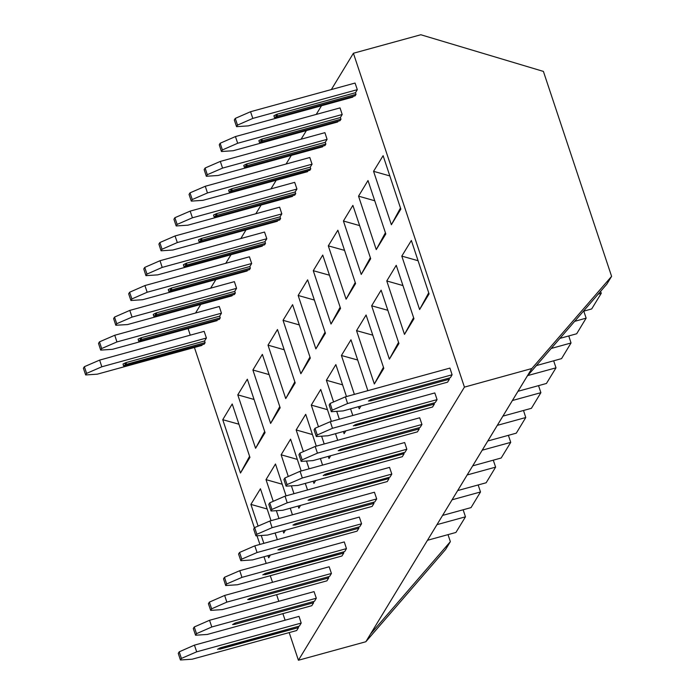 <?xml version="1.0" encoding="UTF-8"?>
<svg xmlns="http://www.w3.org/2000/svg" width="695" height="695" viewBox="0 0 695 695"><rect width="100%" height="100%" fill="white"/><g stroke="black" fill="none" stroke-linecap="round" stroke-linejoin="round"><path stroke-width="1.04" d="M353.373 53.289L464.408 387.089L531.857 368.55L611.583 276.323L543.412 71.368L420.814 34.75L353.373 53.289L420.814 34.75L543.412 71.368L611.583 276.323L531.857 368.55L464.408 387.089L298.416 660.25L365.857 641.711L531.857 368.55L527.097 376.369L606.831 284.142L611.583 276.323L606.831 284.142L527.097 376.369L365.857 641.711L298.416 660.25L289.207 632.58L298.416 660.25L464.408 387.089L353.373 53.289L331.341 89.542L353.373 53.289M285.098 620.235L282.908 613.624L285.098 620.235M278.799 601.279L276.601 594.677L278.799 601.279M272.492 582.332L270.294 575.721L272.492 582.332M266.185 563.376L263.987 556.773L266.185 563.376M259.887 544.428L257.011 535.793L259.887 544.428M254.422 528L194.383 347.517L254.422 528M190.274 335.164L188.076 328.561L190.274 335.164M445.591 549.484L365.857 641.711L445.591 549.484L450.343 541.657L370.609 633.892L450.343 541.657L448.006 534.646L450.343 541.657L445.591 549.484M195.521 313.037L200.777 304.384L195.521 313.037M210.611 288.208L215.867 279.555L210.611 288.208M225.701 263.37L230.966 254.718L225.701 263.37M240.791 238.541L246.056 229.889L240.791 238.541M255.882 213.713L261.146 205.051L255.882 213.713M270.972 188.875L276.236 180.222L270.972 188.875M286.062 164.046L291.327 155.385L286.062 164.046M301.152 139.209L306.417 130.556L301.152 139.209M316.242 114.38L321.507 105.727L316.242 114.38M238.932 424.245L222.704 419.658L240.47 473.069L249.601 456.302L240.47 473.069L249.974 457.423L232.208 404.012L222.704 419.658L238.932 424.245M260.408 488.802L250.904 504.44L267.141 509.027L250.904 504.44L258.114 526.115L250.904 504.44L260.408 488.802L271.015 520.685L260.408 488.802M277.322 539.633L275.124 533.03L277.322 539.633M261.242 535.515L263.839 543.334L261.242 535.515M267.949 555.687L268.67 557.85L270.398 555.01L268.67 557.85L267.949 555.687M254.022 399.408L237.794 394.821L255.56 448.232L264.691 431.465L255.56 448.232L265.064 432.594L247.298 379.183L237.794 394.821L254.022 399.408M275.498 463.965L265.994 479.611L282.231 484.198L265.994 479.611L273.204 501.286L265.994 479.611L275.498 463.965L286.105 495.848L275.498 463.965M292.413 514.804L290.215 508.193L292.413 514.804M276.332 510.677L278.93 518.505L276.332 510.677M283.039 530.85L283.76 533.022L285.489 530.181L283.76 533.022L283.039 530.85M269.113 374.579L252.884 369.992L270.65 423.403L279.781 406.636L270.65 423.403L280.155 407.757L262.389 354.346L252.884 369.992L269.113 374.579M290.588 439.136L281.084 454.773L297.321 459.36L281.084 454.773L288.295 476.449L281.084 454.773L290.588 439.136L301.196 471.019L290.588 439.136M307.503 489.966L305.305 483.364L307.503 489.966M291.422 485.848L294.028 493.676L291.422 485.848M298.129 506.021L298.85 508.184L300.579 505.343L298.85 508.184L298.129 506.021M284.203 349.741L267.975 345.163L285.741 398.565L294.871 381.798L285.741 398.565L295.245 382.928L277.479 329.517L267.975 345.163L284.203 349.741M305.678 414.298L296.174 429.944L312.411 434.531L296.174 429.944L303.385 451.62L296.174 429.944L305.678 414.298L316.286 446.181L305.678 414.298M322.593 465.137L320.395 458.526L322.593 465.137M306.512 461.011L309.119 468.838L306.512 461.011M313.219 481.183L313.94 483.355L315.669 480.514L313.94 483.355L313.219 481.183M299.293 324.913L283.065 320.326L300.831 373.736L309.961 356.969L300.831 373.736L310.335 358.09L292.569 304.688L283.065 320.326L299.293 324.913M320.769 389.469L311.264 405.115L327.501 409.694L311.264 405.115L318.475 426.782L311.264 405.115L320.769 389.469L331.376 421.352L320.769 389.469M337.683 440.3L335.485 433.697L337.683 440.3M321.603 436.182L324.209 444.009L321.603 436.182M328.309 456.354L329.03 458.518L330.759 455.677L329.03 458.518L328.309 456.354M314.383 300.075L298.155 295.497L315.921 348.899L325.052 332.14L315.921 348.899L325.425 333.261L307.659 279.85L298.155 295.497L314.383 300.075M335.867 364.64L326.355 380.278L342.592 384.865L326.355 380.278L333.565 401.953L326.355 380.278L335.867 364.64L346.466 396.515L335.867 364.64M352.773 415.471L350.575 408.868L352.773 415.471M336.693 411.344L339.299 419.172L336.693 411.344M343.399 431.517L344.121 433.689L345.849 430.848L344.121 433.689L343.399 431.517M329.482 275.246L313.245 270.659L331.011 324.07L340.142 307.303L331.011 324.07L340.515 308.424L322.749 255.022L313.245 270.659L329.482 275.246M350.958 339.803L341.445 355.449L357.682 360.027L341.445 355.449L354.389 394.343L341.445 355.449L350.958 339.803L367.863 390.633L350.958 339.803M358.49 406.688L359.211 408.851L360.94 406.019L359.211 408.851L358.49 406.688M344.572 250.409L328.335 245.83L346.101 299.232L355.232 282.474L346.101 299.232L355.605 283.595L337.839 230.184L328.335 245.83L344.572 250.409M366.048 314.974L356.535 330.612L372.772 335.198L356.535 330.612L374.31 384.022L383.44 367.255L374.31 384.022L383.814 368.376L366.048 314.974L383.814 368.376L374.31 384.022L356.535 330.612L366.048 314.974M359.663 225.58L343.426 220.993L361.192 274.403L370.322 257.637L361.192 274.403L370.696 258.757L352.93 205.355L343.426 220.993L359.663 225.58M381.138 290.136L371.625 305.783L387.862 310.361L371.625 305.783L389.4 359.185L398.53 342.427L389.4 359.185L398.904 343.547L381.138 290.136L398.904 343.547L389.4 359.185L371.625 305.783L381.138 290.136M374.753 200.751L358.516 196.164L376.282 249.574L385.412 232.808L376.282 249.574L385.786 233.928L368.02 180.518L358.516 196.164L374.753 200.751M396.228 265.308L386.724 280.945L402.952 285.532L386.724 280.945L404.49 334.356L413.621 317.589L404.49 334.356L413.994 318.71L396.228 265.308L413.994 318.71L404.49 334.356L386.724 280.945L396.228 265.308M389.843 175.913L373.606 171.326L391.372 224.737L400.502 207.97L391.372 224.737L400.876 209.099L383.11 155.689L373.606 171.326L389.843 175.913M411.318 240.47L401.814 256.116L418.043 260.703L401.814 256.116L419.58 309.527L428.711 292.76L419.58 309.527L429.084 293.881L411.318 240.47L429.084 293.881L419.58 309.527L401.814 256.116L411.318 240.47M600.593 291.361L601.253 293.333L591.74 308.971L583.374 311.273L591.74 308.971L601.253 293.333L600.593 291.361M583.826 311.152L586.154 318.162L576.65 333.809L559.927 338.404L576.65 333.809L586.154 318.162L583.826 311.152M568.736 335.98L571.064 343L561.56 358.637L536.471 365.535L561.56 358.637L571.064 343L568.736 335.98M553.646 360.818L555.974 367.829L546.47 383.475L518.036 391.285L546.47 383.475L555.974 367.829L553.646 360.818M538.555 385.647L540.884 392.666L531.38 408.304L502.945 416.123L531.38 408.304L540.884 392.666L538.555 385.647M523.465 410.484L525.794 417.495L516.289 433.141L487.855 440.951L516.289 433.141L525.794 417.495L523.465 410.484M508.375 435.313L510.703 442.324L501.199 457.97L472.765 465.789L501.199 457.97L510.703 442.324L508.375 435.313M493.285 460.151L495.613 467.162L486.109 482.799L457.675 490.618L486.109 482.799L495.613 467.162L493.285 460.151M478.195 484.98L480.523 491.991L471.019 507.637L442.585 515.455L471.019 507.637L480.523 491.991L478.195 484.98M463.096 509.809L465.433 516.828L455.929 532.466L427.495 540.284L455.929 532.466L465.433 516.828L463.096 509.809M436.999 524.638L465.433 516.828L436.999 524.638M452.089 499.809L480.523 491.991L452.089 499.809M467.179 474.98L495.613 467.162L467.179 474.98M482.269 450.143L510.703 442.324L482.269 450.143M497.359 425.314L525.794 417.495L497.359 425.314M512.45 400.476L540.884 392.666L512.45 400.476M527.783 375.578L555.974 367.829L527.783 375.578M551.239 348.447L571.064 343L551.239 348.447M574.696 321.316L586.154 318.162L574.696 321.316M598.152 294.185L601.253 293.333L598.152 294.185M452.124 374.761L450.317 377.741L452.124 374.761L347.587 403.5L332.323 410.137L331.367 411.701L343.078 410.927L447.615 382.189L449.422 379.209L447.615 382.189L343.078 410.927L331.367 411.701L332.323 410.137L347.587 403.5L452.124 374.761L449.908 368.089L452.124 374.761M449.048 378.089L449.422 379.209L370.513 400.902L371.408 399.434L450.317 377.741L371.408 399.434L368.402 401.015L370.513 400.902L449.422 379.209L449.048 378.089M437.033 399.59L435.226 402.579L437.033 399.59L332.497 428.329L317.233 434.966L316.277 436.53L327.988 435.756L432.525 407.027L434.332 404.038L432.525 407.027L327.988 435.756L316.277 436.53L317.233 434.966L332.497 428.329L437.033 399.59L434.818 392.918L437.033 399.59M433.958 402.926L434.332 404.038L355.423 425.731L356.318 424.263L435.226 402.579L356.318 424.263L353.312 425.853L434.332 404.038L433.958 402.926M419.728 417.747L421.943 424.428L420.136 427.408L421.943 424.428L419.728 417.747L315.191 446.485L419.728 417.747M418.868 427.755L419.241 428.876L417.434 431.856L419.241 428.876L340.333 450.568L341.228 449.1L420.136 427.408L341.228 449.1L338.222 450.681L340.333 450.568L419.241 428.876L418.868 427.755M406.853 449.257L405.046 452.245L406.853 449.257L302.316 477.995L287.044 484.632L286.097 486.196L297.808 485.423L402.344 456.693L404.151 453.705L402.344 456.693L297.808 485.423L286.097 486.196L287.044 484.632L302.316 477.995L406.853 449.257L404.638 442.585L406.853 449.257M403.778 452.593L404.151 453.705L325.243 475.397L326.137 473.929L405.046 452.245L326.137 473.929L323.132 475.519L404.151 453.705L403.778 452.593M388.687 477.422L389.061 478.542L387.245 481.522L389.061 478.542L388.687 477.422M389.548 467.414L391.763 474.094L389.956 477.074L391.763 474.094L287.226 502.824L271.954 509.47L271.007 511.034L282.717 510.26L387.245 481.522L282.717 510.26L271.007 511.034L271.954 509.47L287.226 502.824L391.763 474.094L389.548 467.414L285.011 496.152L389.548 467.414M373.597 502.25L373.971 503.371L372.155 506.36L373.971 503.371L373.597 502.25M374.457 492.251L376.673 498.923L374.866 501.903L376.673 498.923L272.136 527.661L256.863 534.299L255.916 535.862L267.618 535.089L372.155 506.36L267.618 535.089L255.916 535.862L256.863 534.299L272.136 527.661L376.673 498.923L374.457 492.251L269.921 520.981L374.457 492.251M358.507 527.088L358.881 528.209L357.065 531.189L358.881 528.209L358.507 527.088M359.358 517.08L361.582 523.761L359.775 526.741L361.582 523.761L257.046 552.49L241.773 559.136L240.826 560.7L252.528 559.927L357.065 531.189L252.528 559.927L240.826 560.7L241.773 559.136L257.046 552.49L361.582 523.761L359.358 517.08L254.83 545.818L359.358 517.08M346.492 548.59L344.677 551.569L346.492 548.59L241.956 577.328L226.683 583.965L225.736 585.529L237.438 584.756L341.975 556.017L343.79 553.038L341.975 556.017L237.438 584.756L225.736 585.529L226.683 583.965L241.956 577.328L346.492 548.59L344.268 541.918L346.492 548.59M343.417 551.917L343.79 553.038L264.882 574.73L265.777 573.262L344.677 551.569L265.777 573.262L262.762 574.852L343.79 553.038L343.417 551.917M329.178 566.746L331.402 573.427L329.586 576.407L331.402 573.427L329.178 566.746L224.641 595.485L329.178 566.746M328.327 576.754L328.7 577.875L326.885 580.855L222.348 609.584L326.885 580.855L328.7 577.875L249.792 599.559L250.678 598.091L329.586 576.407L250.678 598.091L247.707 599.524L249.792 599.559L328.7 577.875L328.327 576.754M314.088 591.584L316.312 598.256L314.496 601.236L316.312 598.256L314.088 591.584L209.551 620.314L314.088 591.584M313.237 601.583L313.61 602.704L311.794 605.684L313.61 602.704L234.702 624.397L235.588 622.928L314.496 601.236L235.588 622.928L232.582 624.51L234.702 624.397L313.61 602.704L313.237 601.583M301.222 623.085L299.406 626.073L301.222 623.085L196.685 651.823L181.412 658.46L180.465 660.024L192.167 659.251L296.704 630.521L298.52 627.542L296.704 630.521L192.167 659.251L180.465 660.024L181.412 658.46L196.685 651.823L301.222 623.085L298.998 616.413L301.222 623.085M298.146 626.421L298.52 627.542L219.611 649.226L220.497 647.757L299.406 626.073L220.497 647.757L217.492 649.347L298.52 627.542L298.146 626.421M373.606 171.326L383.11 155.689L400.876 209.099L391.372 224.737L373.606 171.326M358.516 196.164L368.02 180.518L385.786 233.928L376.282 249.574L358.516 196.164M343.426 220.993L352.93 205.355L370.696 258.757L361.192 274.403L343.426 220.993M328.335 245.83L337.839 230.184L355.605 283.595L346.101 299.232L328.335 245.83M313.245 270.659L322.749 255.022L340.515 308.424L331.011 324.07L313.245 270.659M298.155 295.497L307.659 279.85L325.425 333.261L315.921 348.899L298.155 295.497M283.065 320.326L292.569 304.688L310.335 358.09L300.831 373.736L283.065 320.326M267.975 345.163L277.479 329.517L295.245 382.928L285.741 398.565L267.975 345.163M252.884 369.992L262.389 354.346L280.155 407.757L270.65 423.403L252.884 369.992M237.794 394.821L247.298 379.183L265.064 432.594L255.56 448.232L237.794 394.821M222.704 419.658L232.208 404.012L249.974 457.423L240.47 473.069L222.704 419.658M205.138 342.67L204.243 344.138L205.138 342.67L126.568 364.267L125.673 365.735L204.243 344.138L123.554 365.857L126.568 364.267L205.138 342.67L204.582 341.002L205.138 342.67M202.358 344.659L201.88 345.45L202.358 344.659M204.174 331.35L206.389 338.022L204.582 341.002L206.389 338.022L101.852 366.76L86.588 373.397L85.633 374.961L97.343 374.188L201.88 345.45L97.343 374.188L85.633 374.961L86.588 373.397L101.852 366.76L206.389 338.022L204.174 331.35L99.637 360.08L204.174 331.35M219.264 306.512L221.479 313.193L219.672 316.173L220.228 317.841L219.333 319.309L220.228 317.841L219.672 316.173L221.479 313.193L219.264 306.512L114.727 335.251L219.264 306.512M217.448 319.822L216.97 320.621L217.448 319.822M234.354 281.684L236.569 288.356L234.762 291.335L235.318 293.012L234.423 294.471L235.318 293.012L234.762 291.335L236.569 288.356L234.354 281.684L129.817 310.413L234.354 281.684M232.538 294.993L232.061 295.783L232.538 294.993M249.444 256.846L251.668 263.527L249.853 266.506L250.409 268.174L249.514 269.643L250.409 268.174L249.853 266.506L251.668 263.527L249.444 256.846L144.908 285.584L249.444 256.846M247.629 270.164L247.151 270.954L247.629 270.164M262.719 245.326L262.241 246.126L262.719 245.326M264.534 232.017L266.758 238.689L264.943 241.678L265.499 243.346L264.604 244.805L265.499 243.346L264.943 241.678L266.758 238.689L162.222 267.427L146.949 274.065L145.993 275.628L157.704 274.855L262.241 246.126L157.704 274.855L145.993 275.628L146.949 274.065L162.222 267.427L266.758 238.689L264.534 232.017L159.998 260.747L264.534 232.017M279.625 207.179L281.849 213.86L280.033 216.84L280.589 218.508L279.694 219.976L280.589 218.508L280.033 216.84L281.849 213.86L279.625 207.179L175.088 235.918L177.312 242.59L281.849 213.86L177.312 242.59L162.039 249.236L161.084 250.799L172.794 250.026L277.331 221.288L277.809 220.497L277.331 221.288L172.794 250.026L161.084 250.799L162.039 249.236L177.312 242.59L175.088 235.918L279.625 207.179M294.715 182.351L296.939 189.023L295.123 192.011L295.679 193.679L294.784 195.147L295.679 193.679L295.123 192.011L296.939 189.023L294.715 182.351L190.178 211.089L192.402 217.761L296.939 189.023L192.402 217.761L177.129 224.398L176.174 225.962L187.885 225.189L292.421 196.459L292.908 195.66L292.421 196.459L187.885 225.189L176.174 225.962L177.129 224.398L192.402 217.761L190.178 211.089L294.715 182.351M309.805 157.522L312.029 164.194L310.213 167.174L310.769 168.842L309.874 170.31L310.769 168.842L310.213 167.174L312.029 164.194L309.805 157.522L205.268 186.251L309.805 157.522M307.998 170.831L307.511 171.622L307.998 170.831M324.895 132.684L327.119 139.365L325.303 142.345L325.859 144.013L324.973 145.481L325.859 144.013L325.303 142.345L327.119 139.365L324.895 132.684L220.358 161.422L324.895 132.684M323.088 145.993L322.602 146.793L323.088 145.993M339.985 107.855L342.209 114.527L340.394 117.507L340.95 119.175L340.064 120.643L340.95 119.175L340.394 117.507L342.209 114.527L339.985 107.855L235.449 136.585L339.985 107.855M338.178 121.165L337.692 121.955L338.178 121.165M355.076 83.018L357.299 89.698L355.484 92.678L356.04 94.346L355.154 95.814L356.04 94.346L355.484 92.678L357.299 89.698L355.076 83.018L250.539 111.756L355.076 83.018M353.269 96.327L352.782 97.126L353.269 96.327M125.117 364.067L126.012 362.599L204.582 341.002L126.012 362.599L126.568 364.267L126.012 362.599L123.032 364.032L123.554 365.857M83.417 368.289L84.364 366.725L99.637 360.08L101.852 366.76L99.637 360.08L84.364 366.725L86.588 373.397L84.364 366.725L83.417 368.289L85.633 374.961L83.417 368.289M219.255 648.174L219.611 649.226L219.255 648.174M178.241 653.352L179.188 651.788L194.461 645.151L298.998 616.413L194.461 645.151L196.685 651.823L194.461 645.151L179.188 651.788L181.412 658.46L179.188 651.788L178.241 653.352L180.465 660.024L178.241 653.352M98.508 343.452L99.455 341.888L114.727 335.251L116.942 341.923L221.479 313.193L116.942 341.923L101.679 348.569L100.723 350.132L112.434 349.359L216.97 320.621L112.434 349.359L100.723 350.132L98.508 343.452L100.723 350.132L101.679 348.569L99.455 341.888L98.508 343.452M140.208 339.238L141.102 337.77L219.672 316.173L141.102 337.77L141.658 339.438L220.228 317.841L141.658 339.438L140.764 340.906L219.333 319.309L140.764 340.906L138.644 341.028L141.658 339.438L141.102 337.77L138.123 339.195L138.644 341.028M99.455 341.888L101.679 348.569L116.942 341.923L114.727 335.251L99.455 341.888M193.332 628.523L194.287 626.959L209.551 620.314L211.775 626.994L316.312 598.256L211.775 626.994L196.503 633.632L195.556 635.195L207.258 634.422L311.794 605.684L207.258 634.422L195.556 635.195L193.332 628.523L195.556 635.195L196.503 633.632L194.287 626.959L193.332 628.523M234.354 623.337L234.702 624.397L234.354 623.337M196.503 633.632L211.775 626.994L209.551 620.314L194.287 626.959L196.503 633.632M113.598 318.623L114.545 317.059L129.817 310.413L132.033 317.094L236.569 288.356L132.033 317.094L116.769 323.731L115.813 325.295L127.524 324.522L232.061 295.783L127.524 324.522L115.813 325.295L113.598 318.623L115.813 325.295L116.769 323.731L114.545 317.059L113.598 318.623M155.298 314.401L156.193 312.932L234.762 291.335L156.193 312.932L156.749 314.609L235.318 293.012L156.749 314.609L155.854 316.069L234.423 294.471L155.854 316.069L153.734 316.19L156.749 314.609L156.193 312.932L153.213 314.366L153.734 316.19M114.545 317.059L116.769 323.731L132.033 317.094L129.817 310.413L114.545 317.059M208.422 603.686L209.377 602.122L224.641 595.485L226.865 602.157L331.402 573.427L226.865 602.157L211.593 608.803L210.646 610.366L222.348 609.584L210.646 610.366L208.422 603.686L210.646 610.366L211.593 608.803L209.377 602.122L208.422 603.686M249.444 598.508L249.792 599.559L249.444 598.508M211.593 608.803L226.865 602.157L224.641 595.485L209.377 602.122L211.593 608.803M128.688 293.785L129.635 292.221L144.908 285.584L147.132 292.256L251.668 263.527L147.132 292.256L131.859 298.902L130.903 300.466L142.614 299.693L247.151 270.954L142.614 299.693L130.903 300.466L128.688 293.785L130.903 300.466L131.859 298.902L129.635 292.221L128.688 293.785M170.388 289.572L171.283 288.104L249.853 266.506L171.283 288.104L171.839 289.772L250.409 268.174L171.839 289.772L170.944 291.24L249.514 269.643L170.944 291.24L168.833 291.361L171.839 289.772L171.283 288.104L168.303 289.528L168.833 291.361M129.635 292.221L131.859 298.902L147.132 292.256L144.908 285.584L129.635 292.221M264.534 573.679L264.882 574.73L264.534 573.679M223.512 578.857L224.468 577.293L239.732 570.647L344.268 541.918L239.732 570.647L241.956 577.328L239.732 570.647L224.468 577.293L226.683 583.965L224.468 577.293L223.512 578.857L225.736 585.529L223.512 578.857M185.478 264.734L186.373 263.275L264.943 241.678L186.373 263.275L186.929 264.943L265.499 243.346L186.929 264.943L186.034 266.402L264.604 244.805L186.034 266.402L183.923 266.524L186.929 264.943L186.373 263.275L183.393 264.699L183.923 266.524M143.778 268.956L144.725 267.393L159.998 260.747L162.222 267.427L159.998 260.747L144.725 267.393L146.949 274.065L144.725 267.393L143.778 268.956L145.993 275.628L143.778 268.956M279.972 549.893L358.881 528.209L279.972 549.893L280.867 548.433L359.775 526.741L280.867 548.433L277.887 549.858L279.972 549.893L279.625 548.841L279.972 549.893M238.602 554.019L239.558 552.456L254.83 545.818L257.046 552.49L254.83 545.818L239.558 552.456L241.773 559.136L239.558 552.456L238.602 554.019L240.826 560.7L238.602 554.019M200.568 239.905L201.463 238.437L280.033 216.84L201.463 238.437L202.019 240.105L280.589 218.508L202.019 240.105L201.124 241.573L279.694 219.976L201.124 241.573L199.013 241.695L202.019 240.105L201.463 238.437L198.483 239.871L199.013 241.695M158.868 244.119L159.815 242.555L175.088 235.918L159.815 242.555L162.039 249.236L159.815 242.555L158.868 244.119L161.084 250.799L158.868 244.119M295.062 525.064L373.971 503.371L295.062 525.064L295.957 523.596L374.866 501.903L295.957 523.596L292.977 525.029L295.062 525.064L294.715 524.013L295.062 525.064M253.692 529.19L254.648 527.627L269.921 520.981L272.136 527.661L269.921 520.981L254.648 527.627L256.863 534.299L254.648 527.627L253.692 529.19L255.916 535.862L253.692 529.19M215.659 215.068L216.553 213.608L295.123 192.011L216.553 213.608L217.109 215.276L295.679 193.679L217.109 215.276L216.215 216.744L294.784 195.147L216.215 216.744L214.103 216.857L217.109 215.276L216.553 213.608L213.582 215.033L214.103 216.857M173.959 219.29L174.905 217.726L190.178 211.089L174.905 217.726L177.129 224.398L174.905 217.726L173.959 219.29L176.174 225.962L173.959 219.29M310.152 500.235L389.061 478.542L310.152 500.235L311.047 498.767L389.956 477.074L311.047 498.767L308.067 500.192L310.152 500.235L309.805 499.175L310.152 500.235M268.783 504.353L269.738 502.789L285.011 496.152L287.226 502.824L285.011 496.152L269.738 502.789L271.954 509.47L269.738 502.789L268.783 504.353L271.007 511.034L268.783 504.353M189.049 194.461L189.996 192.889L205.268 186.251L207.492 192.932L312.029 164.194L207.492 192.932L192.22 199.569L191.273 201.133L202.975 200.36L307.511 171.622L202.975 200.36L191.273 201.133L189.049 194.461L191.273 201.133L192.22 199.569L189.996 192.889L189.049 194.461M230.749 190.239L231.643 188.771L310.213 167.174L231.643 188.771L232.199 190.439L310.769 168.842L232.199 190.439L231.305 191.907L309.874 170.31L231.305 191.907L229.194 192.029L232.199 190.439L231.643 188.771L228.672 190.204L229.194 192.029M189.996 192.889L192.22 199.569L207.492 192.932L205.268 186.251L189.996 192.889M324.895 474.346L325.243 475.397L324.895 474.346M283.873 479.524L284.828 477.96L300.101 471.314L404.638 442.585L300.101 471.314L302.316 477.995L300.101 471.314L284.828 477.96L287.044 484.632L284.828 477.96L283.873 479.524L286.097 486.196L283.873 479.524M204.139 169.623L205.086 168.06L220.358 161.422L222.582 168.094L327.119 139.365L222.582 168.094L207.31 174.732L206.363 176.304L218.065 175.522L322.602 146.793L218.065 175.522L206.363 176.304L204.139 169.623L206.363 176.304L207.31 174.732L205.086 168.06L204.139 169.623M245.839 165.41L246.734 163.942L325.303 142.345L246.734 163.942L247.29 165.61L325.859 144.013L247.29 165.61L246.395 167.078L324.973 145.481L246.395 167.078L244.284 167.191L247.29 165.61L246.734 163.942L243.763 165.367L244.284 167.191M205.086 168.06L207.31 174.732L222.582 168.094L220.358 161.422L205.086 168.06M298.963 454.686L299.919 453.123L315.191 446.485L317.406 453.157L421.943 424.428L317.406 453.157L302.143 459.803L301.187 461.367L312.898 460.594L417.434 431.856L312.898 460.594L301.187 461.367L298.963 454.686L301.187 461.367L302.143 459.803L299.919 453.123L298.963 454.686M339.985 449.509L340.333 450.568L339.985 449.509M302.143 459.803L317.406 453.157L315.191 446.485L299.919 453.123L302.143 459.803M219.229 144.795L220.176 143.231L235.449 136.585L237.673 143.266L342.209 114.527L237.673 143.266L222.4 149.903L221.453 151.467L233.155 150.693L337.692 121.955L233.155 150.693L221.453 151.467L219.229 144.795L221.453 151.467L222.4 149.903L220.176 143.231L219.229 144.795M260.938 140.572L261.824 139.104L340.394 117.507L261.824 139.104L262.38 140.772L340.95 119.175L262.38 140.772L261.485 142.24L340.064 120.643L261.485 142.24L259.374 142.362L262.38 140.772L261.824 139.104L258.853 140.538L259.374 142.362M220.176 143.231L222.4 149.903L237.673 143.266L235.449 136.585L220.176 143.231M355.076 424.68L355.423 425.731L355.076 424.68M314.062 429.858L315.009 428.294L330.281 421.657L434.818 392.918L330.281 421.657L332.497 428.329L330.281 421.657L315.009 428.294L317.233 434.966L315.009 428.294L314.062 429.858L316.277 436.53L314.062 429.858M234.319 119.957L235.266 118.393L250.539 111.756L252.763 118.428L357.299 89.698L252.763 118.428L237.49 125.074L236.543 126.638L248.245 125.856L352.782 97.126L248.245 125.856L236.543 126.638L234.319 119.957L236.543 126.638L237.49 125.074L235.266 118.393L234.319 119.957M276.028 115.744L276.914 114.275L355.484 92.678L276.914 114.275L277.47 115.943L356.04 94.346L277.47 115.943L276.575 117.412L355.154 95.814L276.575 117.412L274.464 117.525L277.47 115.943L276.914 114.275L273.943 115.7L274.464 117.525M235.266 118.393L237.49 125.074L252.763 118.428L250.539 111.756L235.266 118.393M370.166 399.842L370.513 400.902L370.166 399.842M329.152 405.029L330.099 403.456L345.372 396.819L449.908 368.089L345.372 396.819L347.587 403.5L345.372 396.819L330.099 403.456L332.323 410.137L330.099 403.456L329.152 405.029L331.367 411.701L329.152 405.029"/></g></svg>

